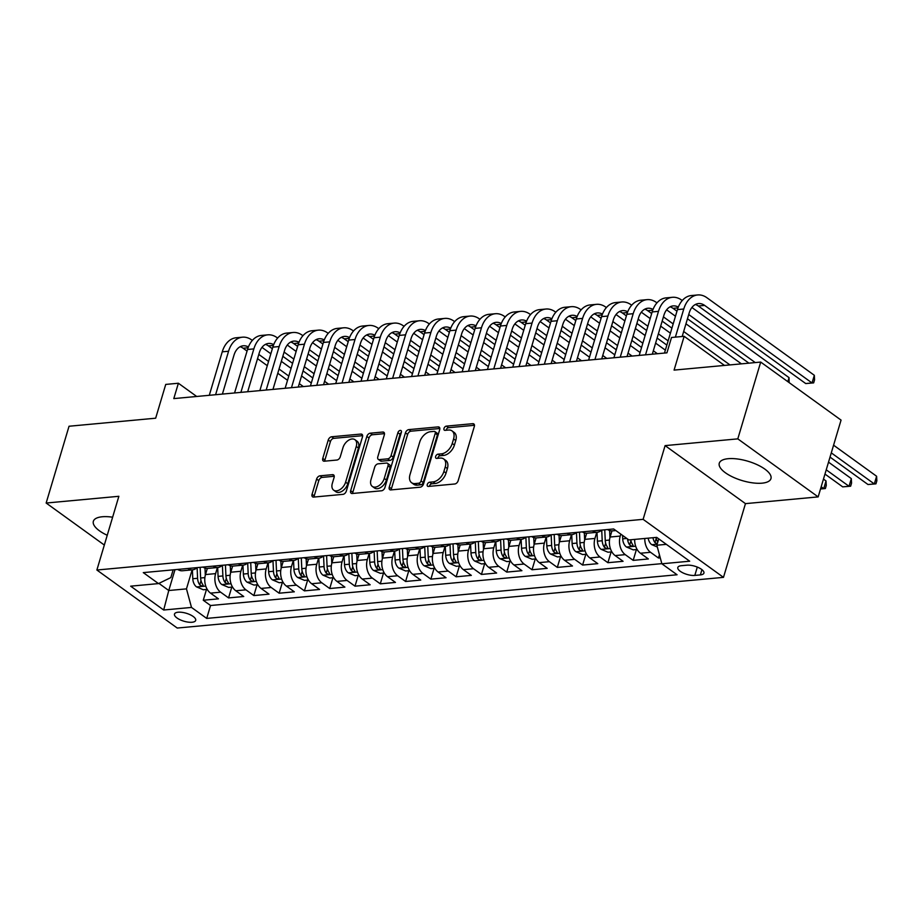 <?xml version="1.0" encoding="UTF-8"?>
<svg xmlns="http://www.w3.org/2000/svg" width="923" height="923" viewBox="0 0 923 923"><rect width="100%" height="100%" fill="white"/><g stroke="black" fill="none" stroke-linecap="round" stroke-linejoin="round"><path stroke-width="1.38" d="M427.28 484.483A2.377 1.5 -54.2 0 0 427.626 486.248A2.377 1.5 -54.2 0 0 428.387 486.433L454.762 483.987A3.392 2.146 -54.2 0 0 458.143 480.745L474.33 426.472A3.392 2.146 -54.2 0 0 473.834 423.945A3.392 2.146 -54.2 0 0 472.738 423.68L446.374 426.126A2.377 1.5 -54.2 0 0 443.998 428.399A2.377 1.5 -54.2 0 0 444.344 430.164A2.377 1.5 -54.2 0 0 445.105 430.349L448.52 430.037A10.857 6.865 -54.2 0 1 452.005 430.879A10.857 6.865 -54.2 0 1 453.585 438.944L452.247 443.467A10.857 6.865 -54.2 0 1 441.425 453.851L438.01 454.174A2.377 1.5 -54.2 0 0 435.644 456.447A2.377 1.5 -54.2 0 0 435.991 458.212A2.377 1.5 -54.2 0 0 436.752 458.396L440.167 458.073A10.857 6.865 -54.2 0 1 443.64 458.927A10.857 6.865 -54.2 0 1 445.232 466.992L443.882 471.515A10.857 6.865 -54.2 0 1 433.06 481.898L429.645 482.21A2.377 1.5 -54.2 0 0 427.28 484.483M443.64 458.927L445.821 460.496A10.857 6.865 -54.2 0 1 447.401 468.561L446.051 473.084A10.857 6.865 -54.2 0 1 435.241 483.467L431.826 483.779A2.377 1.5 -54.2 0 0 429.46 486.052A2.377 1.5 -54.2 0 0 429.38 486.34M474.48 425.295L448.543 427.695A2.377 1.5 -54.2 0 0 446.178 429.968A2.377 1.5 -54.2 0 0 446.109 430.256M452.005 430.879L454.174 432.449A10.857 6.865 -54.2 0 1 455.766 440.513L454.416 445.036A10.857 6.865 -54.2 0 1 443.594 455.42L440.179 455.743A2.377 1.5 -54.2 0 0 437.814 458.016A2.377 1.5 -54.2 0 0 437.744 458.304M112.618 517.203A26.963 10.095 -163.4 0 0 102.268 516.765A26.963 10.095 -163.4 0 0 93.361 521.299A26.963 10.095 -163.4 0 0 107.241 535.271M762.052 483.167A26.963 10.095 -163.4 0 0 770.947 478.633A26.963 10.095 -163.4 0 0 757.252 464.742A26.963 10.095 -163.4 0 0 728.166 458.696A26.963 10.095 -163.4 0 0 719.271 463.231A26.963 10.095 -163.4 0 0 732.954 477.11A26.963 10.095 -163.4 0 0 762.052 483.167M192.042 622.252A11.064 4.142 -163.4 0 0 195.688 620.394A11.064 4.142 -163.4 0 0 190.08 614.695A11.064 4.142 -163.4 0 0 178.139 612.214A11.064 4.142 -163.4 0 0 174.493 614.072A11.064 4.142 -163.4 0 0 180.1 619.771A11.064 4.142 -163.4 0 0 192.042 622.252M319.981 475.83A3.392 2.146 -54.2 0 0 316.601 479.072L312.066 494.301A3.392 2.146 -54.2 0 0 312.562 496.816A3.392 2.146 -54.2 0 0 313.647 497.082L342.941 494.359A3.392 2.146 -54.2 0 0 346.321 491.117L362.497 436.844A3.392 2.146 -54.2 0 0 362.001 434.329A3.392 2.146 -54.2 0 0 360.916 434.064L331.622 436.775A3.392 2.146 -54.2 0 0 328.242 440.029L322.762 458.419A3.392 2.146 -54.2 0 0 323.258 460.935A3.392 2.146 -54.2 0 0 324.342 461.2L336.883 460.035A3.392 2.146 -54.2 0 0 340.264 456.793L342.975 447.667A9.08 5.734 -54.2 0 1 354.94 439.694A9.08 5.734 -54.2 0 1 356.266 446.444L345.606 482.175A9.08 5.734 -54.2 0 1 333.653 490.148A9.08 5.734 -54.2 0 1 332.326 483.398L334.103 477.445A3.392 2.146 -54.2 0 0 333.607 474.93A3.392 2.146 -54.2 0 0 332.522 474.664L319.981 475.83L322.162 477.399A3.392 2.146 -54.2 0 0 318.781 480.641L314.235 495.87A3.392 2.146 -54.2 0 0 314.085 497.047M737.8 438.863L665.102 445.613L745.461 503.635L818.159 496.897L737.8 438.863L760.702 362.07L674.078 370.1L684.151 336.318L671.506 337.483L666.937 352.84L173.801 398.598L178.381 383.241L165.736 384.418L155.664 418.2L69.04 426.241L46.15 503.035L104.322 545.043M665.102 445.613L643.123 519.337L96.88 570.022L118.859 496.297L46.15 503.035M389.264 487.136A3.392 2.146 -54.2 0 0 389.76 489.651A3.392 2.146 -54.2 0 0 390.844 489.917L420.138 487.206A3.392 2.146 -54.2 0 0 423.519 483.952L439.694 429.68A3.392 2.146 -54.2 0 0 439.198 427.164A3.392 2.146 -54.2 0 0 438.113 426.899L408.82 429.61A3.392 2.146 -54.2 0 0 405.439 432.864L389.264 487.136L391.433 488.705A3.392 2.146 -54.2 0 0 391.283 489.882M381.534 490.782L352.251 493.505A3.392 2.146 -54.2 0 1 351.155 493.24A3.392 2.146 -54.2 0 1 350.659 490.713L366.846 436.441A3.392 2.146 -54.2 0 1 370.227 433.199L382.757 432.033A3.392 2.146 -54.2 0 1 383.853 432.299A3.392 2.146 -54.2 0 1 384.349 434.814L377.784 456.827A3.392 2.146 -54.2 0 0 378.28 459.354A3.392 2.146 -54.2 0 0 379.365 459.619L387.683 458.846A3.392 2.146 -54.2 0 0 391.064 455.593L397.894 432.679A2.377 1.5 -54.2 0 1 401.02 430.591A2.377 1.5 -54.2 0 1 401.367 432.356L384.914 487.54A3.392 2.146 -54.2 0 1 381.534 490.782M760.702 362.07L841.061 420.103L818.159 496.897M206.487 589.474L203.268 600.25L218.451 598.842L210.513 593.12L220.632 592.185A13.833 9.38 -95.3 0 1 215.613 573.621L217.424 567.518M231.777 587.12L228.558 597.908L243.73 596.5L235.803 590.778L245.922 589.832A13.833 9.38 -95.3 0 1 240.903 571.279L242.714 565.176M257.067 584.778L253.848 595.566L269.02 594.158L261.094 588.424L271.212 587.49A13.833 9.38 -95.3 0 1 266.182 568.926L268.005 562.822M282.357 582.425L279.138 593.212L294.31 591.805L286.384 586.082L296.502 585.147A13.833 9.38 -95.3 0 1 291.472 566.584L293.295 560.48M307.647 580.082L304.428 590.87L319.6 589.462L311.674 583.74L321.792 582.794A13.833 9.38 -95.3 0 1 316.762 564.241L318.585 558.138M332.938 577.74L329.719 588.528L344.89 587.12L336.964 581.386L347.083 580.452A13.833 9.38 -95.3 0 1 342.052 561.888L343.875 555.784M358.216 575.387L355.009 586.174L370.181 584.767L362.254 579.044L372.373 578.11A13.833 9.38 -95.3 0 1 367.342 559.546L369.165 553.442M383.507 573.045L380.299 583.832L395.471 582.425L387.545 576.702L397.651 575.756A13.833 9.38 -95.3 0 1 392.633 557.192L394.456 551.089M408.797 570.702L405.589 581.478L420.761 580.071L412.835 574.348L422.942 573.414A13.833 9.38 -95.3 0 1 417.923 554.85L419.746 548.747M434.087 568.349L430.868 579.136L446.051 577.729L438.113 572.006L448.232 571.072A13.833 9.38 -95.3 0 1 443.213 552.508L445.024 546.404M459.377 566.007L456.158 576.794L471.33 575.387L463.404 569.653L473.522 568.718A13.833 9.38 -95.3 0 1 468.503 550.154L470.315 544.051M484.667 563.653L481.448 574.441L496.62 573.033L488.694 567.31L498.812 566.376A13.833 9.38 -95.3 0 1 493.782 547.812L495.605 541.709M509.958 561.311L506.739 572.098L521.91 570.691L513.984 564.968L524.102 564.022A13.833 9.38 -95.3 0 1 519.072 545.47L520.895 539.367M535.248 558.969L532.029 569.756L547.201 568.349L539.274 562.615L549.393 561.68A13.833 9.38 -95.3 0 1 544.362 543.116L546.185 537.013M560.538 556.615L557.319 567.403L572.491 565.995L564.564 560.273L574.683 559.338A13.833 9.38 -95.3 0 1 569.653 540.774L571.475 534.671M585.817 554.273L582.609 565.061L597.781 563.653L589.855 557.93L599.973 556.984A13.833 9.38 -95.3 0 1 594.943 538.432L596.766 532.317M611.107 551.931L607.899 562.707L623.071 561.299L615.145 555.577L625.252 554.642A13.833 9.38 -95.3 0 1 620.233 536.078L620.81 534.14M636.397 549.577L633.19 560.365L648.361 558.957L640.435 553.235A13.833 9.38 -95.3 0 1 634.666 539.413M210.513 593.12A13.833 9.38 84.7 0 1 205.494 574.556L207.317 568.441M235.803 590.778A13.833 9.38 84.7 0 1 230.785 572.214L232.608 566.099M261.094 588.424A13.833 9.38 84.7 0 1 256.075 569.872L257.898 563.745M286.384 586.082A13.833 9.38 84.7 0 1 281.365 567.518L283.188 561.403M311.674 583.74A13.833 9.38 84.7 0 1 306.644 565.176L308.478 559.061M336.964 581.386A13.833 9.38 84.7 0 1 331.934 562.834L333.757 556.707M362.254 579.044A13.833 9.38 84.7 0 1 357.224 560.48L359.047 554.365M387.545 576.702A13.833 9.38 84.7 0 1 382.514 558.138L384.337 552.023M412.835 574.348A13.833 9.38 84.7 0 1 407.804 555.784L409.627 549.67M438.113 572.006A13.833 9.38 84.7 0 1 433.095 553.442L434.918 547.327M463.404 569.653A13.833 9.38 84.7 0 1 458.385 551.1L460.208 544.974M488.694 567.31A13.833 9.38 84.7 0 1 483.675 548.747L485.498 542.632M513.984 564.968A13.833 9.38 84.7 0 1 508.965 546.404L510.788 540.29M539.274 562.615A13.833 9.38 84.7 0 1 534.244 544.062L536.078 537.936M564.564 560.273A13.833 9.38 84.7 0 1 559.534 541.709L561.357 535.594M589.855 557.93A13.833 9.38 84.7 0 1 584.824 539.367L586.647 533.252M615.145 555.577A13.833 9.38 84.7 0 1 610.115 537.013L611.937 530.898M686.92 565.188L681.359 565.695A10.718 4.015 -163.4 0 0 677.817 567.495A10.718 4.015 -163.4 0 0 683.262 573.021A10.718 4.015 -163.4 0 0 694.823 575.421L700.384 574.902A10.718 4.015 -163.4 0 0 703.926 573.102A10.718 4.015 -163.4 0 0 698.48 567.587A10.718 4.015 -163.4 0 0 686.92 565.188M643.123 519.337L723.482 577.36L177.239 628.044L96.88 570.022M203.268 600.25L210.548 605.511L206.706 618.41L677.078 574.764L661.872 563.791L656.853 545.228L658.745 538.859M206.706 618.41L191.499 607.426L163.683 610.011L130.662 586.174L158.491 583.59L143.284 572.618L613.657 528.971L628.863 539.943L656.68 537.371L689.689 561.207L661.872 563.791M615.849 530.552L612.353 530.875A13.833 9.38 -95.3 0 1 607.611 529.537M659.437 554.792L658.468 558.023L650.542 552.3A13.833 9.38 -95.3 0 1 644.785 538.467M633.19 560.365L625.252 554.642M607.899 562.707L599.973 556.984M582.609 565.061L574.683 559.338M557.319 567.403L549.393 561.68M532.029 569.756L524.102 564.022M506.739 572.098L498.812 566.376M481.448 574.441L473.522 568.718M456.158 576.794L448.232 571.072M430.868 579.136L422.942 573.414M405.589 581.478L397.651 575.756M380.299 583.832L372.373 578.11M355.009 586.174L347.083 580.452M329.719 588.528L321.792 582.794M304.428 590.87L296.502 585.147M279.138 593.212L271.212 587.49M253.848 595.566L245.922 589.832M228.558 597.908L220.632 592.185M210.548 605.511L661.837 563.641M658.468 558.023L660.268 557.85M174.989 569.676L168.771 590.512L186.469 588.874L192.134 569.86M656.853 545.228L666.337 544.351M745.461 503.635L723.482 577.36M196.703 396.475L178.381 383.241M724.474 365.427L684.151 336.318M158.906 583.382L168.771 590.512L163.683 610.011M173.143 569.837L170.836 577.579L158.491 583.59M601.6 530.09A13.833 9.38 -95.3 0 1 597.181 532.283A13.833 9.38 -95.3 0 1 592.439 530.944M576.31 532.433A13.833 9.38 -95.3 0 1 571.891 534.625A13.833 9.38 -95.3 0 1 567.149 533.286M582.321 531.879A13.833 9.38 84.7 0 0 587.063 533.217L597.181 532.283M551.019 534.786A13.833 9.38 -95.3 0 1 546.601 536.978A13.833 9.38 -95.3 0 1 541.859 535.628M557.031 534.221A13.833 9.38 84.7 0 0 561.784 535.571L571.891 534.625M525.729 537.128A13.833 9.38 -95.3 0 1 521.322 539.32A13.833 9.38 -95.3 0 1 516.568 537.982M531.74 536.575A13.833 9.38 84.7 0 0 536.494 537.913L546.601 536.978M500.451 539.47A13.833 9.38 -95.3 0 1 496.032 541.674A13.833 9.38 -95.3 0 1 491.278 540.324M506.462 538.917A13.833 9.38 84.7 0 0 511.204 540.267L521.322 539.32M475.16 541.824A13.833 9.38 -95.3 0 1 470.742 544.016A13.833 9.38 -95.3 0 1 466 542.666M481.171 541.259A13.833 9.38 84.7 0 0 485.913 542.609L496.032 541.674M449.87 544.166A13.833 9.38 -95.3 0 1 445.451 546.358A13.833 9.38 -95.3 0 1 440.709 545.02M455.881 543.612A13.833 9.38 84.7 0 0 460.623 544.951L470.742 544.016M424.58 546.508A13.833 9.38 -95.3 0 1 420.161 548.712A13.833 9.38 -95.3 0 1 415.419 547.362M430.591 545.955A13.833 9.38 84.7 0 0 435.333 547.304L445.451 546.358M399.29 548.862A13.833 9.38 -95.3 0 1 394.871 551.054A13.833 9.38 -95.3 0 1 390.129 549.716M405.301 548.297A13.833 9.38 84.7 0 0 410.043 549.646L420.161 548.712M374 551.204A13.833 9.38 -95.3 0 1 369.581 553.396A13.833 9.38 -95.3 0 1 364.839 552.058M380.011 550.65A13.833 9.38 84.7 0 0 384.753 551.989L394.871 551.054M348.709 553.558A13.833 9.38 -95.3 0 1 344.291 555.75A13.833 9.38 -95.3 0 1 339.549 554.4M354.72 552.992A13.833 9.38 84.7 0 0 359.462 554.342L369.581 553.396M323.419 555.9A13.833 9.38 -95.3 0 1 319 558.092A13.833 9.38 -95.3 0 1 314.258 556.754M329.43 555.346A13.833 9.38 84.7 0 0 334.184 556.684L344.291 555.75M298.129 558.242A13.833 9.38 -95.3 0 1 293.722 560.446A13.833 9.38 -95.3 0 1 288.968 559.096M304.14 557.688A13.833 9.38 84.7 0 0 308.893 559.026L319 558.092M272.839 560.596A13.833 9.38 -95.3 0 1 268.431 562.788A13.833 9.38 -95.3 0 1 263.678 561.438M278.861 560.03A13.833 9.38 84.7 0 0 283.603 561.38L293.722 560.446M247.56 562.938A13.833 9.38 -95.3 0 1 243.141 565.13A13.833 9.38 -95.3 0 1 238.388 563.791M253.571 562.384A13.833 9.38 84.7 0 0 258.313 563.722L268.431 562.788M222.27 565.28A13.833 9.38 -95.3 0 1 217.851 567.483A13.833 9.38 -95.3 0 1 213.109 566.134M228.281 564.726A13.833 9.38 84.7 0 0 233.023 566.076L243.141 565.13M196.98 567.633A13.833 9.38 -95.3 0 1 192.561 569.826A13.833 9.38 -95.3 0 1 187.819 568.476M202.991 567.068A13.833 9.38 84.7 0 0 207.733 568.418L217.851 567.483M177.701 569.422A13.833 9.38 84.7 0 0 182.442 570.76L192.561 569.826M186.469 588.874L191.499 607.426M439.856 428.503L411 431.179A3.392 2.146 -54.2 0 0 407.62 434.433L391.433 488.705M418.661 483.237A2.377 1.5 -54.2 0 0 421.038 480.964L435.229 433.325A2.377 1.5 -54.2 0 0 434.883 431.56A2.377 1.5 -54.2 0 0 434.122 431.376L430.522 431.71A10.857 6.865 -54.2 0 0 419.711 442.094L409.997 474.653A10.857 6.865 -54.2 0 0 411.589 482.717A10.857 6.865 -54.2 0 0 415.062 483.571L418.661 483.237L420.842 484.806A2.377 1.5 -54.2 0 0 423.207 482.533L421.038 480.964M434.883 431.56L437.064 433.129A2.377 1.5 -54.2 0 1 437.41 434.895L423.207 482.533M411.589 482.717L413.758 484.287A10.857 6.865 -54.2 0 0 417.242 485.14L415.062 483.571M420.842 484.806L417.242 485.14M384.499 433.637L372.396 434.768A3.392 2.146 -54.2 0 0 369.015 438.01L352.84 492.282A3.392 2.146 -54.2 0 0 352.678 493.459M378.28 459.354L380.449 460.923A3.392 2.146 -54.2 0 0 381.534 461.177L389.852 460.415A3.392 2.146 -54.2 0 0 393.233 457.162L400.063 434.248L397.894 432.679M401.343 432.437A2.377 1.5 -54.2 0 0 400.063 434.248M370.977 479.672A9.08 5.734 -54.2 0 0 372.304 486.409A9.08 5.734 -54.2 0 0 384.256 478.437L388.006 465.85A3.392 2.146 -54.2 0 0 387.51 463.323A3.392 2.146 -54.2 0 0 386.425 463.069L378.107 463.831A3.392 2.146 -54.2 0 0 374.726 467.084L370.977 479.672M372.304 486.409L374.473 487.979A9.08 5.734 -54.2 0 0 386.425 480.006L384.256 478.437M387.51 463.323L389.679 464.892A3.392 2.146 -54.2 0 1 390.175 467.419L386.425 480.006M334.253 476.268L322.162 477.399M333.653 490.148L335.822 491.717A9.08 5.734 -54.2 0 0 347.786 483.733L345.606 482.175M354.94 439.694L357.109 441.263A9.08 5.734 -54.2 0 1 358.436 448.013L347.786 483.733M362.658 435.668L333.803 438.344A3.392 2.146 -54.2 0 0 330.411 441.586L324.931 459.989A3.392 2.146 -54.2 0 0 324.781 461.165M657.326 547.004L651.684 544.616A9.161 6.219 -95.3 0 1 648.165 538.155M657.799 542.043A9.161 6.219 -95.3 0 1 656.011 537.428M652.976 537.717A9.161 6.219 84.7 0 0 654.972 542.62L657.28 543.774M830.031 457.104L868.001 484.529L874.323 483.94L876.608 476.256L833.584 445.186M831.288 452.87L874.323 483.94L875.939 483.848L868.001 484.529M876.608 476.256L876.85 480.779L875.939 483.848M695.365 304.498A17.283 11.722 -95.3 0 1 698.319 305.998L805.721 383.553L812.044 382.964L814.328 375.292L706.926 297.737A25.925 17.595 84.7 0 0 697.661 294.956A25.925 17.595 84.7 0 0 683.77 309.009L675.382 337.126M697.661 294.956L691.339 295.545A25.925 17.595 84.7 0 0 677.447 309.597L664.479 353.071M682.178 336.503L689.204 312.932A17.283 11.722 -95.3 0 1 698.457 303.563A17.283 11.722 -95.3 0 1 704.641 305.409L812.044 382.964L813.648 382.883L805.721 383.553M814.328 375.292L814.571 379.803L813.648 382.883M637.147 549.508L633.27 549.866L626.394 546.97A9.161 6.219 -95.3 0 1 622.702 538.847L622.54 535.386M627.548 538.997A9.161 6.219 84.7 0 0 629.682 544.962C632.22 546.589 633.236 546.485 632.716 544.685A9.161 6.219 -95.3 0 1 630.721 539.782M633.097 545.724L632.716 544.685M824.966 474.064L842.711 486.871L849.033 486.283L851.318 478.61L828.519 462.146M826.235 469.819L849.033 486.283L850.648 486.202L842.711 486.871M851.318 478.61L851.56 483.121L850.648 486.202M609.941 537.624L609.63 530.54M611.857 551.862L607.98 552.219L601.104 549.312A9.161 6.219 -95.3 0 1 597.412 541.201L597.008 532.294M601.727 530.079L602.211 540.751A9.161 6.219 84.7 0 0 604.403 547.316C606.93 548.931 607.945 548.839 607.438 547.027A9.161 6.219 -95.3 0 1 605.246 540.463L604.761 529.79M607.807 548.066L607.438 547.027M820.535 488.925L823.743 488.636L826.027 480.952L823.466 479.106M821.182 486.779L823.743 488.636L825.358 488.544L820.524 488.971M826.027 480.952L826.27 485.475L825.358 488.544M584.663 539.978L584.34 532.894M586.567 554.204L582.69 554.561L575.825 551.666A9.161 6.219 -95.3 0 1 572.122 543.543L571.718 534.648M576.437 532.421L576.933 543.093A9.161 6.219 84.7 0 0 579.113 549.658C581.64 551.273 582.655 551.181 582.148 549.381A9.161 6.219 -95.3 0 1 579.967 542.816L579.471 532.144M582.528 550.42L582.148 549.381M559.373 542.32L559.05 535.236M561.276 556.546L557.4 556.915L550.535 554.008A9.161 6.219 -95.3 0 1 546.831 545.885L546.428 536.99M551.158 534.775L551.642 545.447A9.161 6.219 84.7 0 0 553.823 552C556.35 553.627 557.365 553.535 556.857 551.723A9.161 6.219 -95.3 0 1 554.677 545.158L554.192 534.486M557.238 552.762L556.857 551.723M682.247 300.517L681.635 300.079A25.925 17.595 84.7 0 0 672.371 297.298A25.925 17.595 84.7 0 0 658.48 311.351L645.523 354.836M672.371 297.298L666.048 297.887A25.925 17.595 84.7 0 0 652.157 311.939L639.201 355.424M652.307 354.201L663.914 315.274A17.283 11.722 -95.3 0 1 673.167 305.905A17.283 11.722 -95.3 0 1 678.313 307.094M670.075 306.84A17.283 11.722 -95.3 0 1 673.029 308.34L676.974 311.189M687.462 318.77L748.934 363.154M688.72 314.524L755.256 362.577M787.838 381.672L789.038 377.634L789.142 382.607M789.038 377.634L691.904 307.486M656.957 302.871L656.345 302.421A25.925 17.595 84.7 0 0 647.081 299.64A25.925 17.595 84.7 0 0 633.19 313.705L620.233 357.178M647.081 299.64L640.758 300.229A25.925 17.595 84.7 0 0 626.867 314.281L613.91 357.766M627.017 356.555L638.624 317.616A17.283 11.722 -95.3 0 1 647.888 308.247A17.283 11.722 -95.3 0 1 653.023 309.436M644.785 309.182A17.283 11.722 -95.3 0 1 647.738 310.693L651.684 313.543M662.172 321.112L671.909 328.15M682.409 335.718L683.332 336.387M663.429 316.877L673.179 323.915M683.666 331.484L729.966 364.92M741.423 363.858L685.951 323.8M675.463 316.231L666.614 309.84M631.667 305.213L631.055 304.775A25.925 17.595 84.7 0 0 621.79 301.994A25.925 17.595 84.7 0 0 607.899 316.047L594.943 359.52M621.79 301.994L615.479 302.582A25.925 17.595 84.7 0 0 601.577 316.635L588.62 360.108M601.727 358.897L613.334 319.969A17.283 11.722 -95.3 0 1 622.598 310.601A17.283 11.722 -95.3 0 1 627.732 311.789M619.495 311.536A17.283 11.722 -95.3 0 1 622.448 313.035L626.394 315.885M636.882 323.454L646.631 330.492M657.118 338.072L666.856 345.11M638.139 319.22L647.888 326.257M658.376 333.826L668.125 340.864M670.41 333.191L660.672 326.154M650.184 318.573L641.323 312.182M606.388 307.555L605.776 307.117A25.925 17.595 84.7 0 0 596.512 304.336A25.925 17.595 84.7 0 0 582.609 318.389L569.653 361.874M596.512 304.336L590.189 304.925A25.925 17.595 84.7 0 0 576.287 318.977L563.33 362.462M576.437 361.239L588.043 322.312A17.283 11.722 -95.3 0 1 597.308 312.943A17.283 11.722 -95.3 0 1 602.454 314.132M594.204 313.878A17.283 11.722 -95.3 0 1 597.158 315.378L601.104 318.227M611.591 325.807L621.341 332.845M631.828 340.414L641.566 347.452M612.86 321.562L622.598 328.6M633.086 336.18L642.835 343.218M653.322 350.786L657.395 353.728M665.356 350.14L655.607 343.114M645.119 335.534L635.382 328.496M624.894 320.927L616.033 314.524M534.082 544.662L533.759 537.59M535.998 558.9L532.11 559.257L525.245 556.35A9.161 6.219 -95.3 0 1 521.541 548.239L521.137 539.344M525.868 537.117L526.352 547.789A9.161 6.219 84.7 0 0 528.533 554.354C531.06 555.969 532.075 555.877 531.567 554.065A9.161 6.219 -95.3 0 1 529.387 547.512L528.902 536.84M531.948 555.104L531.567 554.065M581.098 309.909L580.486 309.459A25.925 17.595 84.7 0 0 571.222 306.69A25.925 17.595 84.7 0 0 557.319 320.743L544.362 364.216M571.222 306.69L564.899 307.267A25.925 17.595 84.7 0 0 550.996 321.331L538.04 364.804M551.146 363.593L562.753 324.665A17.283 11.722 -95.3 0 1 572.018 315.285A17.283 11.722 -95.3 0 1 577.163 316.474M568.914 316.231A17.283 11.722 -95.3 0 1 571.868 317.731L575.814 320.581M586.301 328.15L596.05 335.187M606.538 342.768L616.287 349.805M587.57 323.915L597.308 330.953M607.795 338.522L617.545 345.56M628.032 353.14L632.105 356.082M640.066 352.494L630.328 345.456M619.829 337.876L610.091 330.849M599.604 323.269L590.743 316.877M508.792 547.016L508.469 539.932M510.707 561.242L506.831 561.599L499.954 558.703A9.161 6.219 -95.3 0 1 496.251 550.581L495.847 541.686M500.578 539.459L501.062 550.131A9.161 6.219 84.7 0 0 503.243 556.696C505.781 558.311 506.785 558.219 506.277 556.419A9.161 6.219 -95.3 0 1 504.096 549.854L503.612 539.182M506.658 557.457L506.277 556.419M555.808 312.251L555.196 311.812A25.925 17.595 84.7 0 0 545.931 309.032A25.925 17.595 84.7 0 0 532.04 323.085L519.072 366.569M545.931 309.032L539.609 309.62A25.925 17.595 84.7 0 0 525.718 323.673L512.75 367.146M525.856 365.935L537.463 327.007A17.283 11.722 -95.3 0 1 546.728 317.639A17.283 11.722 -95.3 0 1 551.873 318.827M543.624 318.573A17.283 11.722 -95.3 0 1 546.578 320.073L550.523 322.923M561.011 330.503L570.76 337.53M581.248 345.11L590.997 352.148M562.28 326.257L572.018 333.295M582.517 340.864L592.254 347.902M602.742 355.482L606.815 358.424M614.776 354.836L605.038 347.798M594.55 340.229L584.801 333.191M574.314 325.611L565.453 319.22M483.502 549.358L483.179 542.274M485.417 563.584L481.541 563.953L474.664 561.046A9.161 6.219 -95.3 0 1 470.972 552.923L470.557 544.028M475.287 541.813L475.772 552.485A9.161 6.219 84.7 0 0 477.952 559.05C480.491 560.665 481.494 560.573 480.987 558.761A9.161 6.219 -95.3 0 1 478.806 552.196L478.322 541.524M481.368 559.799L480.987 558.761M530.517 314.593L529.906 314.155A25.925 17.595 84.7 0 0 520.641 311.374A25.925 17.595 84.7 0 0 506.75 325.427L493.782 368.912M520.641 311.374L514.319 311.962A25.925 17.595 84.7 0 0 500.428 326.015L487.459 369.5M500.566 368.277L512.173 329.349A17.283 11.722 -95.3 0 1 521.437 319.981A17.283 11.722 -95.3 0 1 526.583 321.169M518.334 320.916A17.283 11.722 -95.3 0 1 521.287 322.427L525.233 325.265M535.721 332.845L545.47 339.883M555.958 347.452L565.707 354.49M536.99 328.6L546.739 335.637M557.227 343.218L566.964 350.255M577.452 357.824L581.525 360.766M589.485 357.189L579.748 350.152M569.26 342.571L559.511 335.534M549.023 327.965L540.163 321.562M458.212 551.712L457.889 544.628M460.127 565.937L456.25 566.295L449.374 563.388A9.161 6.219 -95.3 0 1 445.682 555.277L445.278 546.381M449.997 544.155L450.482 554.827A9.161 6.219 84.7 0 0 452.662 561.392C455.201 563.007 456.204 562.915 455.697 561.115A9.161 6.219 -95.3 0 1 453.516 554.55L453.031 543.878M456.077 562.142L455.697 561.115M505.227 316.947L504.616 316.508A25.925 17.595 84.7 0 0 495.351 313.728A25.925 17.595 84.7 0 0 481.46 327.78L468.492 371.254M495.351 313.728L489.028 314.316A25.925 17.595 84.7 0 0 475.137 328.369L462.169 371.842M475.287 370.631L486.883 331.703A17.283 11.722 -95.3 0 1 496.147 322.335A17.283 11.722 -95.3 0 1 501.293 323.523M493.044 323.269A17.283 11.722 -95.3 0 1 496.009 324.769L499.943 327.619M510.431 335.187L520.18 342.225M530.667 349.805L540.417 356.843M511.7 330.953L521.449 337.991M531.936 345.56L541.674 352.598M552.162 360.178L556.246 363.12M564.207 359.532L554.458 352.494M543.97 344.925L534.221 337.887M523.733 330.307L514.872 323.915M432.922 554.054L432.599 546.97M434.837 568.28L430.96 568.637L424.084 565.741A9.161 6.219 -95.3 0 1 420.392 557.619L419.988 548.724M424.707 546.497L425.191 557.169A9.161 6.219 84.7 0 0 427.372 563.734C429.91 565.361 430.926 565.257 430.406 563.457A9.161 6.219 -95.3 0 1 428.226 556.892L427.741 546.22M430.787 564.495L430.406 563.457M479.937 319.289L479.325 318.85A25.925 17.595 84.7 0 0 470.061 316.07A25.925 17.595 84.7 0 0 456.17 330.122L443.202 373.607M470.061 316.07L463.738 316.658A25.925 17.595 84.7 0 0 449.847 330.711L436.879 374.196M449.997 372.973L461.604 334.045A17.283 11.722 -95.3 0 1 470.857 324.677A17.283 11.722 -95.3 0 1 476.003 325.865M467.765 325.611A17.283 11.722 -95.3 0 1 470.718 327.111L474.653 329.961M485.152 337.541L494.89 344.579M505.377 352.148L515.126 359.185M486.409 333.295L496.159 340.333M506.646 347.913L516.395 354.951M526.883 362.52L530.956 365.462M538.917 361.874L529.167 354.836M518.68 347.267L508.931 340.229M498.443 332.661L489.582 326.257M407.631 556.396L407.308 549.312M409.547 570.633L405.67 570.991L398.794 568.083A9.161 6.219 -95.3 0 1 395.102 559.961L394.698 551.066M399.417 548.85L399.901 559.523A9.161 6.219 84.7 0 0 402.082 566.087C404.62 567.703 405.635 567.61 405.116 565.799A9.161 6.219 -95.3 0 1 402.936 559.234L402.451 548.562M405.497 566.837L405.116 565.799M454.647 321.642L454.035 321.192A25.925 17.595 84.7 0 0 444.771 318.412A25.925 17.595 84.7 0 0 430.879 332.476L417.923 375.949M444.771 318.412L438.448 319A25.925 17.595 84.7 0 0 424.557 333.053L411.6 376.538M424.707 375.315L436.314 336.387A17.283 11.722 -95.3 0 1 445.567 327.019A17.283 11.722 -95.3 0 1 450.712 328.207M442.475 327.953A17.283 11.722 -95.3 0 1 445.428 329.465L449.374 332.315M459.862 339.883L469.599 346.921M480.087 354.49L489.836 361.528M461.119 335.649L470.868 342.687M481.356 350.255L491.105 357.293M501.593 364.862L505.666 367.804M513.626 364.227L503.877 357.189M493.39 349.609L483.64 342.571M473.153 335.003L464.304 328.611M382.341 558.75L382.018 551.666M384.256 572.975L380.38 573.333L373.503 570.426A9.161 6.219 -95.3 0 1 369.811 562.315L369.408 553.419M374.127 551.193L374.611 561.865A9.161 6.219 84.7 0 0 376.803 568.43C379.33 570.045 380.345 569.952 379.838 568.153A9.161 6.219 -95.3 0 1 377.645 561.588L377.161 550.916M380.207 569.191L379.838 568.153M429.357 323.985L428.745 323.546A25.925 17.595 84.7 0 0 419.48 320.766A25.925 17.595 84.7 0 0 405.589 334.818L392.633 378.292M419.48 320.766L413.158 321.354A25.925 17.595 84.7 0 0 399.267 335.407L386.31 378.88M399.417 377.669L411.023 338.741A17.283 11.722 -95.3 0 1 420.288 329.373A17.283 11.722 -95.3 0 1 425.422 330.561M417.184 330.307A17.283 11.722 -95.3 0 1 420.138 331.807L424.084 334.657M434.571 342.225L444.309 349.263M454.808 356.843L464.546 363.881M435.829 337.991L445.578 345.029M456.066 352.598L465.815 359.635M476.303 367.216L480.375 370.158M488.336 366.569L478.587 359.532M468.099 351.963L458.35 344.925M447.863 337.345L439.013 330.953M357.063 561.092L356.74 554.008M358.966 575.317L355.09 575.687L348.225 572.779A9.161 6.219 -95.3 0 1 344.521 564.657L344.117 555.761M348.836 553.546L349.332 564.218A9.161 6.219 84.7 0 0 351.513 570.772C354.04 572.398 355.055 572.306 354.547 570.495A9.161 6.219 -95.3 0 1 352.367 563.93L351.871 553.258M354.928 571.533L354.547 570.495M404.066 326.327L403.455 325.888A25.925 17.595 84.7 0 0 394.19 323.108A25.925 17.595 84.7 0 0 380.299 337.16L367.342 380.645M394.19 323.108L387.868 323.696A25.925 17.595 84.7 0 0 373.977 337.749L361.02 381.234M374.127 380.011L385.733 341.083A17.283 11.722 -95.3 0 1 394.998 331.715A17.283 11.722 -95.3 0 1 400.132 332.903M391.894 332.649A17.283 11.722 -95.3 0 1 394.848 334.149L398.794 336.999M409.281 344.579L419.03 351.617M429.518 359.185L439.256 366.223M410.539 340.333L420.288 347.371M430.776 354.951L440.525 361.989M451.012 369.558L455.085 372.5M463.046 368.912L453.297 361.885M442.809 354.305L433.072 347.267M422.584 339.699L413.723 333.295M378.776 328.68L378.165 328.23A25.925 17.595 84.7 0 0 368.912 325.461A25.925 17.595 84.7 0 0 355.009 339.514L342.052 382.987M368.912 325.461L362.589 326.038A25.925 17.595 84.7 0 0 348.686 340.102L335.73 383.576M348.836 382.364L360.443 343.437A17.283 11.722 -95.3 0 1 369.708 334.057A17.283 11.722 -95.3 0 1 374.853 335.245M366.604 335.003A17.283 11.722 -95.3 0 1 369.558 336.503L373.503 339.352M383.991 346.921L393.74 353.959M404.228 361.539L413.966 368.565M385.26 342.687L394.998 349.725M405.485 357.293L415.235 364.331M425.722 371.911L429.795 374.853M437.756 371.265L428.007 364.227M417.519 356.647L407.781 349.609M397.294 342.041L388.433 335.649M353.497 331.022L352.886 330.584A25.925 17.595 84.7 0 0 343.621 327.803A25.925 17.595 84.7 0 0 329.719 341.856L316.762 385.341M343.621 327.803L337.299 328.392A25.925 17.595 84.7 0 0 323.396 342.445L310.44 385.918M323.546 384.706L335.153 345.779A17.283 11.722 -95.3 0 1 344.417 336.41A17.283 11.722 -95.3 0 1 349.563 337.599M341.314 337.345A17.283 11.722 -95.3 0 1 344.267 338.845L348.213 341.695M358.701 349.275L368.45 356.301M378.938 363.881L388.687 370.919M359.97 345.029L369.708 352.067M380.195 359.635L389.944 366.673M400.432 374.253L404.505 377.195M412.466 373.607L402.728 366.569M392.229 359.001L382.491 351.963M372.004 344.383L363.143 337.991M331.772 563.434L331.449 556.361M333.676 577.671L329.799 578.029L322.935 575.121A9.161 6.219 -95.3 0 1 319.231 567.01L318.827 558.115M323.546 555.888L324.042 566.56A9.161 6.219 84.7 0 0 326.223 573.125C328.75 574.741 329.765 574.648 329.257 572.837A9.161 6.219 -95.3 0 1 327.077 566.284L326.592 555.6M329.638 573.875L329.257 572.837M306.482 565.787L306.159 558.703M308.397 580.013L304.509 580.371L297.644 577.475A9.161 6.219 -95.3 0 1 293.941 569.353L293.537 560.457M298.267 558.23L298.752 568.903A9.161 6.219 84.7 0 0 300.933 575.467C303.459 577.083 304.475 576.99 303.967 575.191A9.161 6.219 -95.3 0 1 301.786 568.626L301.302 557.954M304.348 576.229L303.967 575.191M281.192 568.13L280.869 561.046M283.107 582.355L279.231 582.725L272.354 579.817A9.161 6.219 -95.3 0 1 268.651 571.695L268.247 562.799M272.977 560.584L273.462 571.256A9.161 6.219 84.7 0 0 275.642 577.821C278.181 579.436 279.184 579.344 278.677 577.533A9.161 6.219 -95.3 0 1 276.496 570.968L276.012 560.296M279.058 578.571L278.677 577.533M328.207 333.365L327.596 332.926A25.925 17.595 84.7 0 0 318.331 330.146A25.925 17.595 84.7 0 0 304.44 344.198L291.472 387.683M318.331 330.146L312.009 330.734A25.925 17.595 84.7 0 0 298.117 344.787L285.149 388.271M298.256 387.049L309.863 348.121A17.283 11.722 -95.3 0 1 319.127 338.753A17.283 11.722 -95.3 0 1 324.273 339.941M316.024 339.687A17.283 11.722 -95.3 0 1 318.977 341.198L322.923 344.037M333.411 351.617L343.16 358.655M353.647 366.223L363.397 373.261M334.68 347.371L344.417 354.409M354.905 361.989L364.654 369.027M375.142 376.596L379.215 379.538M387.175 375.961L377.438 368.923M366.95 361.343L357.201 354.305M346.713 346.736L337.853 340.333M255.902 570.483L255.579 563.399M257.817 584.709L253.94 585.067L247.064 582.159A9.161 6.219 -95.3 0 1 243.372 574.048L242.957 565.153M247.687 562.926L248.172 573.598A9.161 6.219 84.7 0 0 250.352 580.163C252.89 581.778 253.894 581.686 253.387 579.886A9.161 6.219 -95.3 0 1 251.206 573.321L250.721 562.649M253.767 580.913L253.387 579.886M302.917 335.718L302.306 335.268A25.925 17.595 84.7 0 0 293.041 332.499A25.925 17.595 84.7 0 0 279.15 346.552L266.182 390.025M293.041 332.499L286.718 333.088A25.925 17.595 84.7 0 0 272.827 347.14L259.859 390.614M272.966 389.402L284.572 350.475A17.283 11.722 -95.3 0 1 293.837 341.106A17.283 11.722 -95.3 0 1 298.983 342.295M290.733 342.041A17.283 11.722 -95.3 0 1 293.687 343.541L297.633 346.39M308.12 353.959L317.87 360.997M328.357 368.577L338.106 375.615M309.39 349.725L319.139 356.763M329.626 364.331L339.364 371.369M349.852 378.949L353.924 381.891M361.885 378.303L352.148 371.265M341.66 363.697L331.911 356.659M321.423 349.079L312.562 342.687M230.612 572.825L230.288 565.741M232.527 587.051L228.65 587.409L221.774 584.513A9.161 6.219 -95.3 0 1 218.082 576.39L217.666 567.495M222.397 565.268L222.881 575.94A9.161 6.219 84.7 0 0 225.062 582.505C227.6 584.132 228.604 584.028 228.096 582.228A9.161 6.219 -95.3 0 1 225.916 575.664L225.431 564.991M228.477 583.267L228.096 582.228M277.627 338.06L277.015 337.622A25.925 17.595 84.7 0 0 267.751 334.841A25.925 17.595 84.7 0 0 253.86 348.894L240.891 392.379M267.751 334.841L261.428 335.43A25.925 17.595 84.7 0 0 247.537 349.482L234.569 392.956M247.687 391.744L259.282 352.817A17.283 11.722 -95.3 0 1 268.547 343.448A17.283 11.722 -95.3 0 1 273.693 344.637M265.443 344.383A17.283 11.722 -95.3 0 1 268.408 345.883L272.343 348.732M282.83 356.313L292.579 363.35M303.067 370.919L312.816 377.957M284.099 352.067L293.849 359.105M304.336 366.685L314.074 373.723M324.561 381.291L328.646 384.233M336.607 380.645L326.857 373.607M316.37 366.039L306.621 359.001M296.133 351.432L287.272 345.029M205.321 575.167L204.998 568.083M207.237 589.405L203.36 589.762L196.484 586.855A9.161 6.219 -95.3 0 1 192.792 578.733L192.388 569.837M197.107 567.622L197.591 578.294A9.161 6.219 84.7 0 0 199.772 584.859C202.31 586.474 203.325 586.382 202.806 584.571A9.161 6.219 -95.3 0 1 200.626 578.006L200.141 567.333M203.187 585.609L202.806 584.571M252.337 340.402L251.725 339.964A25.925 17.595 84.7 0 0 242.461 337.183A25.925 17.595 84.7 0 0 228.569 351.248L215.601 394.721M242.461 337.183L236.138 337.772A25.925 17.595 84.7 0 0 222.247 351.825L209.279 395.309M222.397 394.086L233.992 355.159A17.283 11.722 -95.3 0 1 243.257 345.79A17.283 11.722 -95.3 0 1 248.402 346.979M240.165 346.725A17.283 11.722 -95.3 0 1 243.118 348.236L247.052 351.086M257.552 358.655L267.289 365.693M277.777 373.261L287.526 380.299M258.809 354.42L268.558 361.458M279.046 369.027L288.784 376.065M299.283 383.633L303.355 386.575M311.316 382.999L301.567 375.961M291.08 368.381L281.33 361.343M270.843 353.774L261.982 347.371M205.494 574.556L215.613 573.621M230.785 572.214L240.903 571.279M256.075 569.872L266.182 568.926M281.365 567.518L291.472 566.584M306.644 565.176L316.762 564.241M331.934 562.834L342.052 561.888M357.224 560.48L367.342 559.546M382.514 558.138L392.633 557.192M407.804 555.784L417.923 554.85M433.095 553.442L443.213 552.508M458.385 551.1L468.503 550.154M483.675 548.747L493.782 547.812M508.965 546.404L519.072 545.47M534.244 544.062L544.362 543.116M559.534 541.709L569.653 540.774M584.824 539.367L594.943 538.432M610.115 537.013L620.233 536.078M640.435 553.235L650.542 552.3M701.942 569.664L700.384 574.902M697.303 567.08L694.823 575.421M435.241 483.467L433.06 481.898M446.051 473.084L443.882 471.515M447.401 468.561L445.232 466.992M440.179 455.743L438.01 454.174M443.594 455.42L441.425 453.851M454.416 445.036L452.247 443.467M455.766 440.513L453.585 438.944M448.543 427.695L446.374 426.126M474.422 424.903L472.738 423.68M431.826 483.779L429.645 482.21M407.62 434.433L405.439 432.864M411 431.179L408.82 429.61M439.798 428.11L438.113 426.899M437.41 434.895L435.229 433.325M352.84 492.282L350.659 490.713M369.015 438.01L366.846 436.441M372.396 434.768L370.227 433.199M384.441 433.245L382.757 432.033M381.534 461.177L379.365 459.619M389.852 460.415L387.683 458.846M393.233 457.162L391.064 455.593M390.175 467.419L388.006 465.85M334.207 475.876L332.522 474.664M358.436 448.013L356.266 446.444M324.931 459.989L322.762 458.419M330.411 441.586L328.242 440.029M333.803 438.344L331.622 436.775M362.601 435.275L360.916 434.064M314.235 495.87L312.066 494.301M318.781 480.641L316.601 479.072M651.857 544.697L657.153 544.201M656.218 538.444L654.972 542.62M683.77 309.009L677.447 309.597M704.641 305.409L698.319 305.998M626.567 547.039L635.659 546.197M622.702 538.847L626.809 538.467M630.928 540.786L629.682 544.962M601.277 549.393L610.368 548.539M605.246 540.463L609.503 540.07M597.412 541.201L602.211 540.751M605.638 543.139L604.403 547.316M575.987 551.735L585.078 550.893M579.967 542.816L584.213 542.424M572.122 543.543L576.933 543.093M580.359 545.481L579.113 549.658M550.708 554.077L559.788 553.235M554.677 545.158L558.923 544.766M546.831 545.885L551.642 545.447M555.069 547.824L553.823 552M658.48 311.351L652.157 311.939M678.013 307.878L673.029 308.34M633.19 313.705L626.867 314.281M652.723 310.232L647.738 310.693M607.899 316.047L601.577 316.635M627.432 312.574L622.448 313.035M582.609 318.389L576.287 318.977M602.142 314.916L597.158 315.378M525.418 556.431L534.509 555.588M529.387 547.512L533.632 547.108M521.541 548.239L526.352 547.789M529.779 550.177L528.533 554.354M557.319 320.743L550.996 321.331M576.863 317.27L571.868 317.731M500.128 558.773L509.219 557.93M504.096 549.854L508.342 549.462M496.251 550.581L501.062 550.131M504.489 552.519L503.243 556.696M532.04 323.085L525.718 323.673M551.573 319.612L546.578 320.073M474.837 561.115L483.929 560.273M478.806 552.196L483.052 551.804M470.972 552.923L475.772 552.485M479.199 554.861L477.952 559.05M506.75 325.427L500.428 326.015M526.283 321.954L521.287 322.427M449.547 563.468L458.639 562.626M453.516 554.55L457.762 554.158M445.682 555.277L450.482 554.827M453.908 557.215L452.662 561.392M481.46 327.78L475.137 328.369M500.993 324.308L496.009 324.769M424.257 565.811L433.349 564.968M428.226 556.892L432.472 556.5M420.392 557.619L425.191 557.169M428.618 559.557L427.372 563.734M456.17 330.122L449.847 330.711M475.703 326.65L470.718 327.111M398.967 568.164L408.058 567.31M402.936 559.234L407.193 558.842M395.102 559.961L399.901 559.523M403.328 561.911L402.082 566.087M430.879 332.476L424.557 333.053M450.412 329.003L445.428 329.465M373.677 570.506L382.768 569.664M377.645 561.588L381.903 561.196M369.811 562.315L374.611 561.865M378.038 564.253L376.803 568.43M405.589 334.818L399.267 335.407M425.122 331.345L420.138 331.807M348.386 572.848L357.478 572.006M352.367 563.93L356.613 563.538M344.521 564.657L349.332 564.218M352.759 566.595L351.513 570.772M380.299 337.16L373.977 337.749M399.832 333.688L394.848 334.149M355.009 339.514L348.686 340.102M374.542 336.041L369.558 336.503M329.719 341.856L323.396 342.445M349.263 338.383L344.267 338.845M323.108 575.202L332.188 574.36M327.077 566.284L331.322 565.88M319.231 567.01L324.042 566.56M327.469 568.949L326.223 573.125M297.817 577.544L306.909 576.702M301.786 568.626L306.032 568.233M293.941 569.353L298.752 568.903M302.179 571.291L300.933 575.467M272.527 579.886L281.619 579.044M276.496 570.968L280.742 570.576M268.651 571.695L273.462 571.256M276.888 573.633L275.642 577.821M304.44 344.198L298.117 344.787M323.973 340.725L318.977 341.198M247.237 582.24L256.329 581.398M251.206 573.321L255.452 572.929M243.372 574.048L248.172 573.598M251.598 575.987L250.352 580.163M279.15 346.552L272.827 347.14M298.683 343.079L293.687 343.541M221.947 584.582L231.038 583.74M225.916 575.664L230.162 575.271M218.082 576.39L222.881 575.94M226.308 578.329L225.062 582.505M253.86 348.894L247.537 349.482M273.393 345.421L268.408 345.883M196.657 586.924L205.748 586.082M200.626 578.006L204.871 577.613M192.792 578.733L197.591 578.294M201.018 580.682L199.772 584.859M228.569 351.248L222.247 351.825M248.102 347.775L243.118 348.236"/></g></svg>

